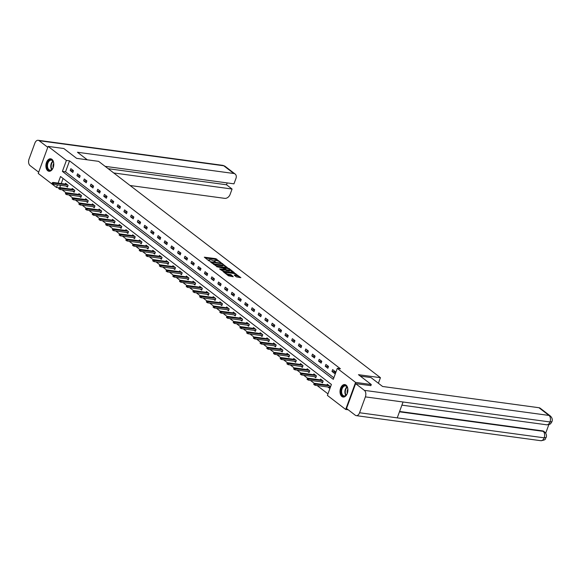 <?xml version="1.0" encoding="UTF-8"?>
<svg xmlns="http://www.w3.org/2000/svg" width="581" height="581" viewBox="0 0 581 581"><rect width="100%" height="100%" fill="white"/><g stroke="black" fill="none" stroke-linecap="round" stroke-linejoin="round"><path stroke-width="0.87" d="M221.107 262.663L215.718 258.639L204.301 257.187L208.913 260.818L209.864 261.065L209.196 260.491A2.535 0.661 20.1 0 1 208.79 259.889A2.535 0.661 20.1 0 1 209.821 259.722L210.743 259.845A2.535 0.661 20.1 0 1 214.069 261.152L215.377 261.878L214.926 261.268A2.535 0.661 20.1 0 1 214.52 260.666A2.535 0.661 20.1 0 1 215.551 260.499L216.473 260.622A2.535 0.661 20.1 0 1 219.8 261.929L221.107 262.663M341.875 396.511A6.297 3.893 97.7 0 1 340.299 389.234A6.297 3.893 97.7 0 1 344.809 384.571A6.297 3.893 97.7 0 1 346.051 385.101A6.297 3.893 97.7 0 1 347.62 392.378A6.297 3.893 97.7 0 1 343.117 397.041A6.297 3.893 97.7 0 1 341.875 396.511M47.751 170.741A6.297 3.893 97.7 0 1 46.175 163.464A6.297 3.893 97.7 0 1 50.685 158.802A6.297 3.893 97.7 0 1 51.927 159.332A6.297 3.893 97.7 0 1 53.503 166.609A6.297 3.893 97.7 0 1 48.993 171.272A6.297 3.893 97.7 0 1 47.751 170.741M236.416 276.883L240.89 277.667L234.739 273.244L223.329 271.785L228.435 275.801L233.235 276.723L231.296 274.842L228.391 274.181A2.121 0.552 20.1 0 1 226.249 273.477A2.121 0.552 20.1 0 1 225.275 272.583A2.121 0.552 20.1 0 1 226.132 272.445L233.439 273.44A2.121 0.552 20.1 0 1 235.581 274.145A2.121 0.552 20.1 0 1 236.554 275.038A2.121 0.552 20.1 0 1 235.697 275.176L234.158 275.06L236.416 276.883M59.109 187.83L56.502 187.481L38.223 173.443L48.121 146.39L63.816 148.518L76.641 158.366L98.617 161.351L380.432 377.672L358.455 374.687L371.281 384.528L355.579 382.4L345.68 409.452L327.393 395.414L331.41 384.448L60.518 176.508L58.1 183.117M48.121 146.39L66.408 160.421L62.392 171.395L333.283 379.328L337.292 368.361L355.579 382.4M337.292 368.361L340.437 368.79L69.546 160.85L66.408 160.421M227.432 267.638L221.608 263.164L210.191 261.704L216.343 266.127L227.432 267.638M229.212 268.611L234.325 272.627L222.908 271.167L219.611 268.938L224.753 269.439L223.206 268.168L216.669 266.708L228.173 268.204L229.212 268.611L229.03 269.119M378.391 383.257L380.432 377.672M69.546 160.85L65.53 171.816L333.85 377.781M70.207 170.487L72.785 172.47L73.46 170.647L70.875 168.664L70.207 170.487L73.359 170.916M76.917 175.644L79.503 177.626L80.171 175.796L77.585 173.813L76.917 175.644L80.069 176.072M83.628 180.793L86.213 182.775L86.881 180.945L84.303 178.97L83.628 180.793L86.78 181.221M90.346 185.949L92.924 187.932L93.592 186.102L91.014 184.119L90.346 185.949L93.49 186.378M97.056 191.098L99.634 193.081L100.302 191.251L97.724 189.268L97.056 191.098L100.208 191.527M103.767 196.255L106.345 198.23L107.02 196.407L104.435 194.424L103.767 196.255L106.919 196.676M110.477 201.404L113.063 203.386L113.731 201.556L111.145 199.573L110.477 201.404L113.629 201.832M117.188 206.553L119.773 208.535L120.441 206.713L117.863 204.73L117.188 206.553L120.34 206.981M123.906 211.709L126.484 213.692L127.152 211.862L124.574 209.879L123.906 211.709L127.05 212.138M130.616 216.858L133.194 218.841L133.862 217.011L131.284 215.035L130.616 216.858L133.768 217.287M137.327 222.015L139.905 223.997L140.58 222.167L137.995 220.184L137.327 222.015L140.479 222.443M144.037 227.164L146.623 229.146L147.291 227.316L144.705 225.334L144.037 227.164L147.189 227.592M150.748 232.32L153.333 234.296L154.001 232.473L151.416 230.49L150.748 232.32L153.9 232.741M157.466 237.469L160.044 239.452L160.712 237.622L158.134 235.639L157.466 237.469L160.61 237.898M164.176 242.618L166.754 244.601L167.422 242.771L164.844 240.795L164.176 242.618L167.328 243.047M170.887 247.775L173.465 249.757L174.14 247.927L171.555 245.945L170.887 247.775L174.039 248.203M177.597 252.924L180.183 254.906L180.851 253.076L178.265 251.094L177.597 252.924L180.749 253.352M184.308 258.08L186.893 260.056L187.561 258.233L184.976 256.25L184.308 258.08L187.46 258.509M191.026 263.229L193.604 265.212L194.272 263.382L191.694 261.399L191.026 263.229L194.17 263.658M197.736 268.378L200.314 270.361L200.982 268.538L198.404 266.556L197.736 268.378L200.888 268.807M204.447 273.535L207.025 275.517L207.7 273.687L205.115 271.705L204.447 273.535L207.599 273.963M211.157 278.684L213.743 280.667L214.411 278.836L211.825 276.861L211.157 278.684L214.309 279.112M217.868 283.84L220.453 285.823L221.121 283.993L218.536 282.01L217.868 283.84L221.02 284.269M224.586 288.989L227.164 290.972L227.832 289.142L225.254 287.159L224.586 288.989L227.73 289.418M231.296 294.146L233.874 296.121L234.542 294.298L231.964 292.316L231.296 294.146L234.441 294.567M238.007 299.295L240.585 301.278L241.253 299.447L238.675 297.465L238.007 299.295L241.159 299.723M244.717 304.444L247.303 306.427L247.971 304.604L245.385 302.621L244.717 304.444L247.869 304.872M251.428 309.6L254.013 311.583L254.681 309.753L252.096 307.77L251.428 309.6L254.58 310.029M258.146 314.749L260.724 316.732L261.392 314.902L258.814 312.927L258.146 314.749L261.29 315.178M264.856 319.906L267.434 321.881L268.102 320.058L265.524 318.076L264.856 319.906L268.001 320.334M271.567 325.055L274.145 327.038L274.813 325.207L272.235 323.225L271.567 325.055L274.719 325.483M278.277 330.204L280.863 332.187L281.531 330.364L278.945 328.381L278.277 330.204L281.429 330.633M284.988 335.36L287.573 337.343L288.241 335.513L285.656 333.53L284.988 335.36L288.14 335.789M291.698 340.51L294.284 342.492L294.952 340.662L292.374 338.687L291.698 340.51L294.85 340.938M298.416 345.666L300.994 347.649L301.662 345.818L299.084 343.836L298.416 345.666L301.561 346.094M305.127 350.815L307.705 352.798L308.373 350.968L305.795 348.985L305.127 350.815L308.279 351.244M311.837 355.971L314.423 357.947L315.091 356.124L312.505 354.141L311.837 355.971L314.989 356.393M318.548 361.121L321.133 363.103L321.801 361.273L319.216 359.29L318.548 361.121L321.7 361.549M325.258 366.27L327.844 368.252L328.512 366.429L325.934 364.447L325.258 366.27L328.41 366.698M331.976 371.426L334.554 373.409L335.222 371.579L332.644 369.596L331.976 371.426L335.121 371.855M62.073 189.769L66.111 192.863M68.783 194.918L72.821 198.019M75.494 200.075L79.532 203.168M82.212 205.224L86.242 208.325M88.922 210.38L92.953 213.474M95.633 215.529L99.671 218.63M102.343 220.678L106.381 223.779M109.054 225.835L113.092 228.929M115.764 230.984L119.802 234.085M122.482 236.14L126.513 239.234M129.193 241.289L133.231 244.39M135.903 246.446L139.941 249.54M142.614 251.595L146.652 254.696M149.324 256.744L153.362 259.845M156.042 261.9L160.073 264.994M162.753 267.049L166.791 270.15M169.463 272.206L173.501 275.3M176.174 277.355L180.212 280.456M182.884 282.504L186.922 285.605M189.602 287.66L193.633 290.754M196.313 292.809L200.351 295.911M203.023 297.966L207.061 301.06M209.734 303.115L213.772 306.216M216.444 308.271L220.482 311.365M223.162 313.42L227.193 316.522M229.873 318.57L233.911 321.671M236.583 323.726L240.621 326.82M243.294 328.875L247.332 331.976M250.004 334.031L254.042 337.125M256.722 339.181L260.753 342.282M263.433 344.33L267.471 347.431M270.143 349.486L274.181 352.58M276.854 354.635L280.892 357.736M283.564 359.792L287.602 362.885M290.282 364.941L294.313 368.042M296.993 370.097L301.031 373.191M303.703 375.246L307.741 378.347M310.414 380.395L314.452 383.496M317.124 385.552L327.96 393.867M63.089 178.483L61.245 183.545M60.591 185.324L59.763 187.583M66.111 186.073L67.44 187.097L68.108 185.266L65.522 183.284L65.232 184.083M72.821 191.229L74.15 192.246L74.818 190.423L72.233 188.44L71.942 189.239M79.532 196.378L80.861 197.402L81.529 195.572L78.951 193.589L78.653 194.388M86.242 201.534L87.571 202.551L88.239 200.721L85.661 198.746L85.371 199.544M92.953 206.683L94.282 207.707L94.95 205.877L92.372 203.895L92.081 204.694M99.671 211.84L101 212.857L101.668 211.026L99.082 209.044L98.792 209.85M106.381 216.989L107.71 218.006L108.378 216.183L105.793 214.2L105.502 214.999M113.092 222.138L114.421 223.162L115.089 221.332L112.511 219.349L112.213 220.148M119.802 227.294L121.131 228.311L121.799 226.488L119.221 224.506L118.931 225.305M126.513 232.444L127.842 233.468L128.51 231.637L125.932 229.655L125.641 230.454M133.231 237.6L134.56 238.617L135.228 236.787L132.642 234.811L132.352 235.61M139.941 242.749L141.27 243.773L141.938 241.943L139.353 239.96L139.062 240.759M146.652 247.905L147.981 248.922L148.649 247.092L146.071 245.109L145.773 245.916M153.362 253.055L154.691 254.071L155.359 252.248L152.781 250.266L152.491 251.065M160.073 258.204L161.402 259.228L162.07 257.398L159.492 255.415L159.201 256.214M166.791 263.36L168.12 264.377L168.788 262.554L166.202 260.571L165.912 261.37M173.501 268.509L174.83 269.533L175.498 267.703L172.913 265.72L172.622 266.519M180.212 273.666L181.541 274.682L182.209 272.852L179.631 270.877L179.333 271.676M186.922 278.815L188.251 279.831L188.919 278.008L186.341 276.026L186.043 276.825M193.633 283.964L194.962 284.988L195.63 283.158L193.052 281.175L192.761 281.974M200.351 289.12L201.68 290.137L202.348 288.314L199.762 286.331L199.472 287.13M207.061 294.269L208.39 295.293L209.058 293.463L206.473 291.48L206.182 292.279M213.772 299.426L215.101 300.442L215.769 298.612L213.191 296.637L212.893 297.436M220.482 304.575L221.811 305.599L222.479 303.769L219.901 301.786L219.603 302.585M227.193 309.731L228.522 310.748L229.19 308.918L226.612 306.935L226.321 307.741M233.911 314.88L235.24 315.897L235.908 314.074L233.322 312.091L233.032 312.89M240.621 320.029L241.95 321.053L242.618 319.223L240.033 317.241L239.742 318.039M247.332 325.186L248.661 326.202L249.329 324.38L246.751 322.397L246.453 323.196M254.042 330.335L255.371 331.359L256.039 329.529L253.461 327.546L253.163 328.345M260.753 335.491L262.082 336.508L262.75 334.678L260.172 332.702L259.881 333.501M267.471 340.64L268.792 341.664L269.468 339.834L266.882 337.851L266.592 338.65M274.181 345.797L275.51 346.813L276.178 344.983L273.593 343.001L273.302 343.807M280.892 350.946L282.221 351.963L282.889 350.14L280.311 348.157L280.013 348.956M287.602 356.095L288.931 357.119L289.599 355.289L287.021 353.306L286.724 354.105M294.313 361.251L295.642 362.268L296.31 360.445L293.732 358.462L293.441 359.261M301.031 366.4L302.352 367.424L303.028 365.594L300.442 363.612L300.152 364.41M307.741 371.557L309.07 372.574L309.738 370.743L307.153 368.761L306.862 369.567M314.452 376.706L315.781 377.723L316.449 375.9L313.871 373.917L313.573 374.716M321.162 381.855L322.491 382.879L323.159 381.049L320.581 379.066L320.284 379.865M327.873 387.011L329.202 388.028L329.87 386.205L327.292 384.223L327.001 385.021M348.215 409.794L345.68 409.452M371.281 384.528L370.845 385.704M57.446 184.903L56.502 187.481M65.53 171.816L62.392 171.395M218.195 261.087L215.449 259.373L205.216 257.979M226.568 267.514L223.242 264.958M222.247 263.81L211.782 262.198L212.261 262.837A2.535 0.661 20.1 0 0 215.58 264.144L222.24 265.045A2.535 0.661 20.1 0 0 223.271 264.878A2.535 0.661 20.1 0 0 222.857 264.275L222.247 263.81M213.597 264.406A2.535 0.661 20.1 0 0 215.311 264.878L215.58 264.144M223.271 264.878L223.002 265.611A2.535 0.661 20.1 0 1 221.971 265.778L215.311 264.878M229.923 270.092L233.134 272.554M220.526 269.729L224.164 270.223L224.753 269.439M223.409 268.32L223.838 268.378M229.096 270.129A2.121 0.552 20.1 0 0 229.96 269.991A2.121 0.552 20.1 0 0 228.987 269.097A2.121 0.552 20.1 0 0 226.837 268.393L224.07 268.284L226.525 269.78L229.096 270.129L228.834 270.862A2.121 0.552 20.1 0 0 229.691 270.717L229.96 269.991M228.834 270.862L226.256 270.514L224.665 269.678M236.554 275.038L236.285 275.764A2.121 0.552 20.1 0 1 235.428 275.902L235.08 275.859M226.851 274.581A2.121 0.552 20.1 0 0 228.122 274.915L228.391 274.181M232.371 276.6L231.027 275.576L228.122 274.915M225.225 272.721L224.244 272.583M239.706 277.602L236.511 275.154M52.261 182.739L51.992 183.473L52.421 183.799L52.689 183.073L52.261 182.739L53.009 182.427L53.786 183.022L53.299 184.337L67.73 186.298M52.689 183.073L67.628 184.903M53.009 182.427L66.851 184.308M53.299 184.337L52.421 183.799M50.227 170.494A5.447 3.37 97.7 0 1 46.923 165.643A5.447 3.37 97.7 0 1 50.453 159.717A5.447 3.37 97.7 0 1 53.423 162.143A5.447 3.37 97.7 0 1 52.522 168.78A5.447 3.37 97.7 0 1 50.227 170.494M53.467 162.273A5.04 3.123 -82.3 0 0 51.331 160.145A5.04 3.123 -82.3 0 0 50.758 160.153A5.04 3.123 -82.3 0 0 47.511 165.186A5.04 3.123 -82.3 0 0 49.973 170.146A5.04 3.123 -82.3 0 0 50.554 170.139A5.04 3.123 -82.3 0 0 52.602 168.664M53.713 163.486A3.588 2.222 -82.3 0 0 53.154 167.56M51.121 158.896A6.253 3.871 -82.3 0 0 50.467 158.918A6.253 3.871 -82.3 0 0 46.451 165.098A6.253 3.871 -82.3 0 0 49.436 171.293M344.351 396.264A5.447 3.37 97.7 0 1 341.047 391.412A5.447 3.37 97.7 0 1 344.577 385.486A5.447 3.37 97.7 0 1 347.547 387.912A5.447 3.37 97.7 0 1 346.646 394.55A5.447 3.37 97.7 0 1 344.351 396.264M347.591 388.043A5.04 3.123 -82.3 0 0 345.455 385.922A5.04 3.123 -82.3 0 0 344.882 385.929A5.04 3.123 -82.3 0 0 341.635 390.955A5.04 3.123 -82.3 0 0 344.097 395.915A5.04 3.123 -82.3 0 0 344.671 395.908A5.04 3.123 -82.3 0 0 346.719 394.434M347.83 389.255A3.588 2.222 -82.3 0 0 347.278 393.33M345.245 384.673A6.253 3.871 -82.3 0 0 344.591 384.687A6.253 3.871 -82.3 0 0 340.568 390.875A6.253 3.871 -82.3 0 0 343.56 397.063M87.288 159.811L77.447 152.258L233.802 173.494L223.758 165.781L39.145 140.711L47.773 147.327M130.086 185.506L224.702 198.353A4.844 3.58 127.5 0 0 230.076 194.482L232.073 189.036L113.745 172.964M39.145 140.711A4.96 3.072 -82.3 0 0 38.172 140.29A4.96 3.072 -82.3 0 0 34.86 143.173L29.05 159.041A4.96 3.072 -82.3 0 0 30.052 165.57L38.68 172.194M105.117 166.34L233.969 183.843L235.966 178.396A4.844 3.58 127.5 0 0 235.145 174.039A4.844 3.58 127.5 0 0 233.802 173.494M108.197 168.701L226.517 184.773L227.2 182.921M226.517 184.773L232.073 189.036M360.322 376.118L370.969 377.563L382.588 386.481L538.936 407.717A4.844 3.58 -52.5 0 1 540.279 408.269L550.33 415.981A4.844 3.58 -52.5 0 0 548.987 415.43L538.936 407.717M359.574 412.75L397.244 417.87L403.054 402.001L365.376 396.881L359.574 412.75A4.96 3.072 -82.3 0 1 356.255 415.64A4.96 3.072 -82.3 0 1 355.281 415.219L346.523 408.494L355.623 383.634L370.874 385.624M365.376 396.881A4.96 3.072 -82.3 0 0 364.374 390.359L355.623 383.634M545.697 433.194L548.834 424.624M399.59 411.464L542.581 430.891A4.844 3.58 -52.5 0 1 543.925 431.436L542.581 430.891M401.907 405.146L546.685 424.805A4.96 3.072 -82.3 0 0 549.982 421.959L551.95 421.639C552.698 419.605 552.161 417.717 550.33 415.981M399.459 411.813L543.162 431.334A4.96 3.072 -82.3 0 1 544.179 437.827L546.14 437.522C544.513 438.778 547.331 439.701 540.867 440.71A4.96 3.072 -82.3 0 0 544.179 437.827L397.244 417.87M58.971 187.895L58.703 188.622L59.131 188.956L59.4 188.222L58.971 187.895L59.72 187.576L60.497 188.171L60.017 189.486L74.441 191.447M59.4 188.222L74.339 190.052M59.72 187.576L73.562 189.457M60.017 189.486L59.131 188.956M65.682 193.045L65.413 193.778L65.842 194.105L66.111 193.371L65.682 193.045L66.43 192.732L67.207 193.328L66.728 194.642L81.151 196.603M66.111 193.371L81.049 195.209M66.43 192.732L80.28 194.613M66.728 194.642L65.842 194.105M72.393 198.194L72.124 198.927L72.56 199.261L72.821 198.528L72.393 198.194L73.148 197.881L73.918 198.477L73.438 199.791L87.862 201.752M72.821 198.528L87.76 200.358M73.148 197.881L86.99 199.762M73.438 199.791L72.56 199.261M79.103 203.35L78.842 204.076L79.27 204.41L79.539 203.677L79.103 203.35L79.858 203.038L80.636 203.626L80.149 204.948L94.58 206.901M79.539 203.677L94.478 205.507M79.858 203.038L93.701 204.919M80.149 204.948L79.27 204.41M85.821 208.499L85.552 209.233L85.981 209.559L86.249 208.833L85.821 208.499L86.569 208.187L87.346 208.782L86.859 210.097L101.29 212.058M86.249 208.833L101.188 210.663M86.569 208.187L100.411 210.068M86.859 210.097L85.981 209.559M92.532 213.655L92.263 214.382L92.691 214.716L92.96 213.982L92.532 213.655L93.28 213.336L94.057 213.931L93.577 215.253L108.001 217.207M92.96 213.982L107.899 215.812M93.28 213.336L107.122 215.217M93.577 215.253L92.691 214.716M99.242 218.805L98.973 219.538L99.402 219.865L99.671 219.139L99.242 218.805L99.99 218.492L100.767 219.088L100.288 220.402L114.711 222.363M99.671 219.139L114.61 220.969M99.99 218.492L113.84 220.373M100.288 220.402L99.402 219.865M105.953 223.954L105.684 224.687L106.12 225.021L106.381 224.288L105.953 223.954L106.708 223.641L107.478 224.237L106.998 225.551L121.422 227.512M106.381 224.288L121.32 226.118M106.708 223.641L120.55 225.522M106.998 225.551L106.12 225.021M112.663 229.11L112.402 229.844L112.83 230.17L113.099 229.437L112.663 229.11L113.418 228.798L114.188 229.393L113.709 230.708L128.14 232.669M113.099 229.437L128.038 231.267M113.418 228.798L127.261 230.679M113.709 230.708L112.83 230.17M119.381 234.259L119.112 234.993L119.541 235.32L119.809 234.593L119.381 234.259L120.129 233.947L120.906 234.542L120.42 235.857L134.85 237.818M119.809 234.593L134.748 236.423M120.129 233.947L133.971 235.828M120.42 235.857L119.541 235.32M126.092 239.416L125.823 240.142L126.251 240.476L126.52 239.742L126.092 239.416L126.84 239.103L127.617 239.692L127.137 241.013L141.561 242.967M126.52 239.742L141.459 241.573M126.84 239.103L140.682 240.977M127.137 241.013L126.251 240.476M132.802 244.565L132.533 245.298L132.962 245.625L133.231 244.899L132.802 244.565L133.55 244.252L134.327 244.848L133.848 246.162L148.271 248.123M133.231 244.899L148.17 246.729M133.55 244.252L147.4 246.133M133.848 246.162L132.962 245.625M139.513 249.721L139.244 250.447L139.68 250.781L139.941 250.048L139.513 249.721L140.268 249.402L141.038 249.997L140.558 251.312L154.982 253.272M139.941 250.048L154.88 251.878M140.268 249.402L154.11 251.282M140.558 251.312L139.68 250.781M146.223 254.87L145.962 255.604L146.39 255.93L146.659 255.197L146.223 254.87L146.978 254.558L147.748 255.153L147.269 256.468L161.7 258.429M146.659 255.197L161.598 257.034M146.978 254.558L160.821 256.439M147.269 256.468L146.39 255.93M152.941 260.019L152.672 260.753L153.101 261.087L153.369 260.353L152.941 260.019L153.689 259.707L154.466 260.303L153.98 261.617L168.41 263.578M153.369 260.353L168.308 262.184M153.689 259.707L167.531 261.588M153.98 261.617L153.101 261.087M159.652 265.176L159.383 265.909L159.811 266.236L160.08 265.502L159.652 265.176L160.4 264.863L161.177 265.452L160.697 266.773L175.121 268.734M160.08 265.502L175.019 267.333M160.4 264.863L174.242 266.744M160.697 266.773L159.811 266.236M166.362 270.325L166.093 271.058L166.522 271.385L166.791 270.659L166.362 270.325L167.11 270.012L167.887 270.608L167.408 271.923L181.831 273.883M166.791 270.659L181.73 272.489M167.11 270.012L180.96 271.893M167.408 271.923L166.522 271.385M173.073 275.481L172.804 276.207L173.24 276.541L173.501 275.808L173.073 275.481L173.828 275.162L174.598 275.757L174.118 277.079L188.542 279.033M173.501 275.808L188.44 277.638M173.828 275.162L187.67 277.043M174.118 277.079L173.24 276.541M179.783 280.63L179.522 281.364L179.95 281.691L180.219 280.964L179.783 280.63L180.538 280.318L181.308 280.913L180.829 282.228L195.26 284.189M180.219 280.964L195.158 282.794M180.538 280.318L194.381 282.199M180.829 282.228L179.95 281.691M186.501 285.787L186.232 286.513L186.661 286.847L186.929 286.113L186.501 285.787L187.249 285.467L188.026 286.063L187.54 287.377L201.97 289.338M186.929 286.113L201.868 287.944M187.249 285.467L201.091 287.348M187.54 287.377L186.661 286.847M193.212 290.936L192.943 291.669L193.371 291.996L193.64 291.263L193.212 290.936L193.96 290.623L194.737 291.219L194.257 292.534L208.681 294.494M193.64 291.263L208.579 293.093M193.96 290.623L207.802 292.504M194.257 292.534L193.371 291.996M199.922 296.085L199.653 296.818L200.082 297.152L200.351 296.419L199.922 296.085L200.67 295.773L201.447 296.368L200.968 297.683L215.391 299.643M200.351 296.419L215.29 298.249M200.67 295.773L214.52 297.654M200.968 297.683L200.082 297.152M206.633 301.241L206.364 301.967L206.8 302.302L207.061 301.568L206.633 301.241L207.388 300.929L208.158 301.517L207.678 302.839L222.102 304.793M207.061 301.568L222 303.398M207.388 300.929L221.23 302.803M207.678 302.839L206.8 302.302M213.343 306.39L213.082 307.124L213.51 307.451L213.779 306.724L213.343 306.39L214.099 306.078L214.868 306.674L214.389 307.988L228.82 309.949M213.779 306.724L228.718 308.555M214.099 306.078L227.941 307.959M214.389 307.988L213.51 307.451M220.061 311.547L219.792 312.273L220.221 312.607L220.489 311.874L220.061 311.547L220.809 311.227L221.586 311.823L221.1 313.137L235.53 315.098M220.489 311.874L235.428 313.704M220.809 311.227L234.651 313.108M221.1 313.137L220.221 312.607M226.772 316.696L226.503 317.429L226.931 317.756L227.2 317.03L226.772 316.696L227.52 316.384L228.297 316.979L227.817 318.294L242.241 320.254M227.2 317.03L242.139 318.86M227.52 316.384L241.362 318.265M227.817 318.294L226.931 317.756M233.482 321.845L233.213 322.578L233.642 322.913L233.911 322.179L233.482 321.845L234.23 321.533L235.007 322.128L234.528 323.443L248.951 325.404M233.911 322.179L248.85 324.009M234.23 321.533L248.08 323.414M234.528 323.443L233.642 322.913M240.193 327.001L239.924 327.735L240.36 328.062L240.621 327.328L240.193 327.001L240.948 326.689L241.718 327.285L241.238 328.599L255.662 330.56M240.621 327.328L255.56 329.158M240.948 326.689L254.79 328.57M241.238 328.599L240.36 328.062M246.903 332.15L246.635 332.884L247.07 333.211L247.339 332.485L246.903 332.15L247.659 331.838L248.428 332.434L247.949 333.748L262.38 335.709M247.339 332.485L262.278 334.315M247.659 331.838L261.501 333.719M247.949 333.748L247.07 333.211M253.621 337.307L253.352 338.033L253.781 338.367L254.05 337.634L253.621 337.307L254.369 336.995L255.146 337.583L254.66 338.905L269.09 340.858M254.05 337.634L268.988 339.464M254.369 336.995L268.211 338.868M254.66 338.905L253.781 338.367M260.332 342.456L260.063 343.189L260.491 343.516L260.76 342.79L260.332 342.456L261.08 342.144L261.857 342.739L261.37 344.054L275.801 346.015M260.76 342.79L275.699 344.62M261.08 342.144L274.922 344.025M261.37 344.054L260.491 343.516M267.042 347.612L266.773 348.339L267.202 348.673L267.471 347.939L267.042 347.612L267.79 347.293L268.567 347.888L268.088 349.203L282.511 351.164M267.471 347.939L282.41 349.769M267.79 347.293L281.632 349.174M268.088 349.203L267.202 348.673M273.753 352.761L273.484 353.495L273.92 353.822L274.181 353.088L273.753 352.761L274.508 352.449L275.278 353.045L274.798 354.359L289.222 356.32M274.181 353.088L289.12 354.926M274.508 352.449L288.35 354.33M274.798 354.359L273.92 353.822M280.463 357.911L280.195 358.644L280.63 358.978L280.899 358.245L280.463 357.911L281.219 357.598L281.988 358.194L281.509 359.508L295.94 361.469M280.899 358.245L295.838 360.075M281.219 357.598L295.061 359.479M281.509 359.508L280.63 358.978M287.181 363.067L286.912 363.793L287.341 364.127L287.61 363.394L287.181 363.067L287.929 362.755L288.706 363.343L288.22 364.665L302.65 366.626M287.61 363.394L302.548 365.224M287.929 362.755L301.771 364.636M288.22 364.665L287.341 364.127M293.892 368.216L293.623 368.95L294.051 369.276L294.32 368.55L293.892 368.216L294.64 367.904L295.417 368.499L294.93 369.814L309.361 371.775M294.32 368.55L309.259 370.38M294.64 367.904L308.482 369.785M294.93 369.814L294.051 369.276M300.602 373.372L300.333 374.099L300.762 374.433L301.031 373.699L300.602 373.372L301.35 373.053L302.127 373.648L301.648 374.97L316.071 376.924M301.031 373.699L315.97 375.529M301.35 373.053L315.192 374.934M301.648 374.97L300.762 374.433M307.313 378.522L307.044 379.255L307.48 379.582L307.741 378.856L307.313 378.522L308.068 378.209L308.838 378.805L308.358 380.119L322.782 382.08M307.741 378.856L322.68 380.686M308.068 378.209L321.91 380.09M308.358 380.119L307.48 379.582M314.023 383.671L313.755 384.404L314.19 384.738L314.459 384.005L314.023 383.671L314.779 383.358L315.548 383.954L315.069 385.268L329.5 387.229M314.459 384.005L329.398 385.835M314.779 383.358L328.621 385.239M315.069 385.268L314.19 384.738M214.781 261.675L214.926 261.268M209.044 260.898L209.196 260.491M215.449 259.373L215.718 258.639M216.488 259.78L216.757 259.046M222.487 263.992L222.646 263.571M211.491 262.794L211.644 262.365M212.101 263.266L212.261 262.837M221.971 265.778L222.24 265.045M224.164 270.223L224.433 269.497M227.999 268.683L228.173 268.204M223.917 268.712L224.07 268.284M225.217 270.1L225.486 269.373M226.256 270.514L226.525 269.78M235.428 275.902L235.697 275.176M229.989 275.169L230.258 274.435M231.027 275.576L231.296 274.842M234.564 273.716L234.739 273.244M235.595 274.152L235.777 273.651M51.716 169.608A5.04 3.123 97.7 0 1 52.864 161.126M53.074 161.431A4.88 3.021 -82.3 0 0 51.992 169.369M345.84 395.378A5.04 3.123 97.7 0 1 346.988 386.895M347.191 387.2A4.88 3.021 -82.3 0 0 346.116 395.145M235.145 174.039L225.094 166.333A4.844 3.58 -52.5 0 0 223.758 165.781A4.96 3.072 -82.3 0 0 222.777 165.36L38.172 140.29M364.374 390.359L548.987 415.43A4.96 3.072 -82.3 0 1 549.982 421.959L403.054 402.001M214.28 261.319L214.52 260.666M208.55 260.535L208.79 259.889M211.382 262.714L211.557 262.234M223.765 268.596L223.946 268.095M225.05 273.201L225.275 272.583M225.094 166.333L222.777 165.36M356.255 415.64L540.867 440.71M551.95 421.646L550.999 423.215C549.96 423.629 551.551 424.312 546.685 424.805M546.14 437.522C546.874 435.489 546.329 433.615 544.506 431.879"/></g></svg>
